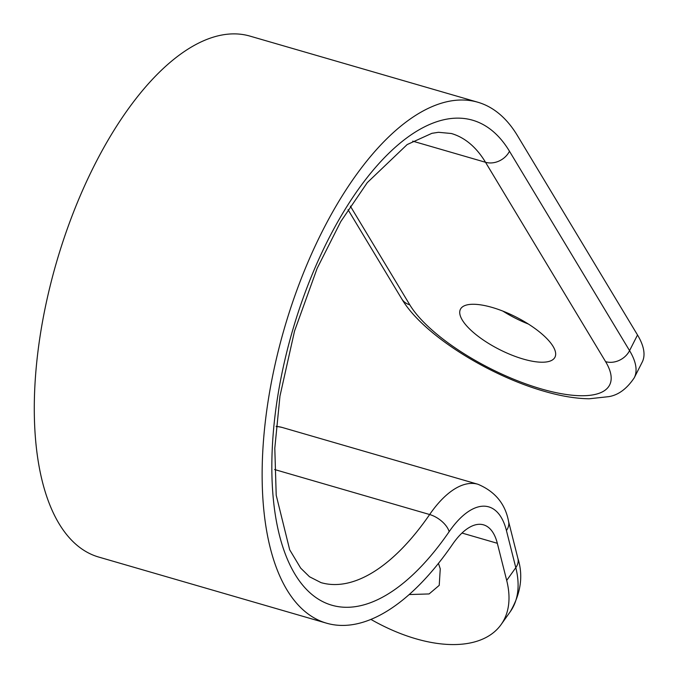 <?xml version="1.0" encoding="UTF-8"?>
<svg xmlns="http://www.w3.org/2000/svg" width="678" height="678" viewBox="0 0 678 678"><rect width="100%" height="100%" fill="white"/><g stroke="black" fill="none" stroke-linecap="round" stroke-linejoin="round"><path stroke-width="1.02" d="M438.454 563.367L440.259 568.825L439.225 585.36L429.106 593.945L409.198 594.547M462.303 320.067A53.003 18.238 26.9 0 1 460.43 309.261A53.003 18.238 26.9 0 1 503.932 311.524A53.003 18.238 26.9 0 1 553.087 346.416A53.003 18.238 26.9 0 1 554.96 357.221A53.003 18.238 26.9 0 1 511.458 354.967A53.003 18.238 26.9 0 1 462.303 320.067M370.934 619.412A133.015 72.546 -144.5 0 0 415.834 638.761A133.015 72.546 -144.5 0 0 501.127 624.531A133.015 72.546 -144.5 0 0 506.695 580.427L497.33 543.298A66.512 30.095 106.2 0 0 483.524 524.84A66.512 30.095 106.2 0 0 452.624 544.205A271.234 122.718 -73.8 0 1 326.61 623.201L98.759 557.07A271.234 122.718 -73.8 0 1 94.801 164.508A271.234 122.718 -73.8 0 1 249.953 36.104L477.804 102.225A271.234 122.718 -73.8 0 1 517.424 135.6L637.515 334.983A133.015 45.782 26.9 0 1 642.219 362.103L634.269 377.765A133.015 45.782 26.9 0 0 629.565 350.645L637.515 334.983M326.61 623.201A271.234 122.718 -73.8 0 1 322.652 230.639A271.234 122.718 -73.8 0 1 477.804 102.225M528.399 324.05A53.003 18.238 26.9 0 1 502.89 311.109M274.607 469.532L429.649 514.526A103.92 47.019 -73.8 0 1 477.931 484.262L282.124 427.437A103.92 47.019 106.2 0 0 276.183 426.581M321.016 582.622A233.825 105.793 106.2 0 0 429.649 514.526A18.704 9.856 -145.5 0 1 449.15 531.688A252.53 114.251 -73.8 0 1 284.658 552.29A252.53 114.251 -73.8 0 1 336.796 223.52A252.53 114.251 -73.8 0 1 509.483 151.262L629.565 350.645A18.704 15.391 148.9 0 1 605.598 361.654L485.516 162.279A233.825 105.793 106.2 0 0 451.353 133.507L438.505 132.295L431.903 133.32L407.139 144.575L367.298 182.611L340.797 221.545L317.135 268.369L294.54 331.05L279.963 396.088L274.802 448.192L276.209 495.237L289.684 549.782L300.676 568.105L309.499 576.749L321.016 582.622M412.707 141.151L485.516 162.279A18.704 15.391 148.9 0 0 509.483 151.262M461.989 533.044L497.33 543.298M350.34 206.12L409.792 304.829A114.311 39.341 -153.1 0 0 541.222 388.909A114.311 39.341 -153.1 0 0 605.598 361.654M506.695 580.427L515.797 567.655L506.424 530.527A85.216 38.553 106.2 0 0 449.15 531.688M510.22 611.759A133.015 72.546 -144.5 0 0 515.797 567.655A18.704 13.196 165.8 0 0 517.907 558.435C523.424 575.775 520.865 593.555 510.22 611.759L501.127 624.531M506.424 530.527A18.704 13.196 -14.2 0 0 508.542 521.306L517.907 558.435M634.269 377.765C626.879 388.791 618.37 395.088 608.742 396.647L589.199 398.783C575.707 398.596 560.621 396.071 543.959 391.206C487.728 375.07 422.369 334.161 401.715 298.82A18.704 15.391 -31.1 0 0 409.792 304.829M508.542 521.306C505.263 503.839 495.059 491.491 477.931 484.262M276.217 426.242L282.124 427.437M348.034 209.697L401.715 298.82"/></g></svg>

